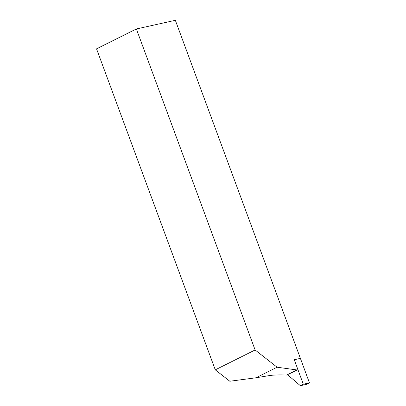 <?xml version="1.0" encoding="UTF-8"?>
<svg xmlns="http://www.w3.org/2000/svg" width="406" height="406" viewBox="0 0 406 406"><rect width="100%" height="100%" fill="white"/><g stroke="black" fill="none" stroke-linecap="round" stroke-linejoin="round"><path stroke-width="0.61" d="M136.365 28.968L175.346 20.3L300.399 358.366L294.259 359.731L297.958 369.724L286.732 375.042C279.226 374.768 273.466 374.941 269.457 375.57L255.932 377.778L229.811 381.239L215.281 369.846L96.542 48.842L136.365 28.968L255.11 349.972L215.281 369.846M297.958 369.724L296.933 369.952L277.1 367.217L255.11 349.972M296.933 369.952L286.732 375.042M277.1 367.217L255.932 377.778M287.671 374.834L300.374 385.7L306.51 384.335L309.458 382.863L303.323 384.228L294.259 359.731L300.399 358.366L309.458 382.863M300.374 385.7L303.323 384.228"/></g></svg>

